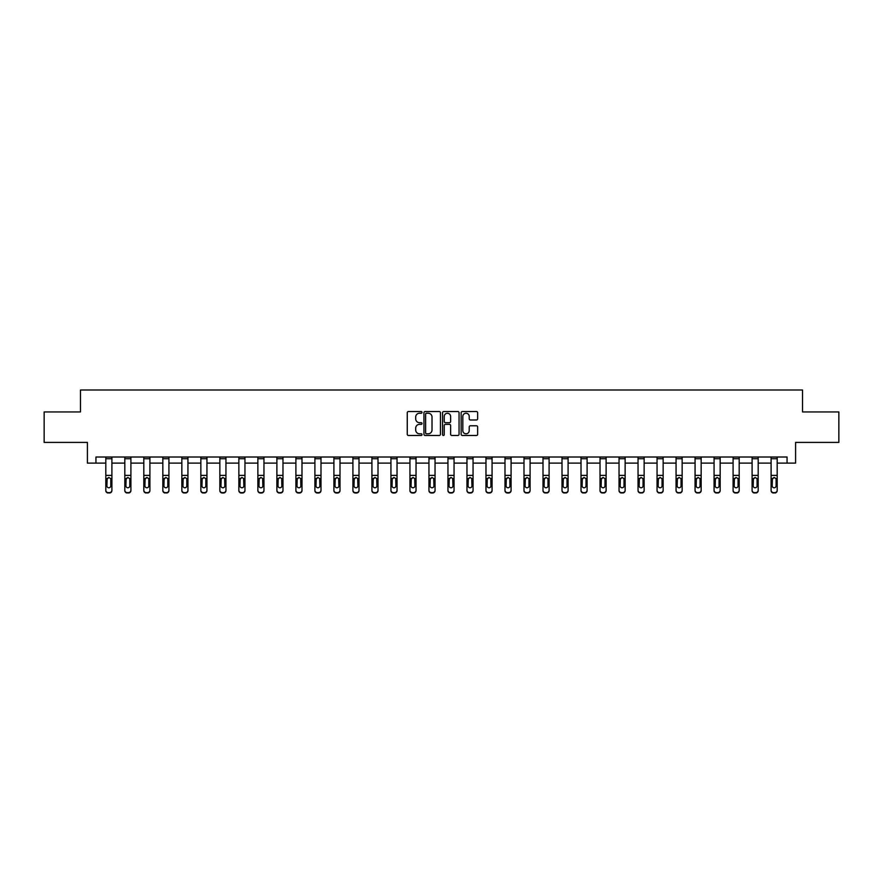 <?xml version="1.0" encoding="UTF-8"?>
<svg xmlns="http://www.w3.org/2000/svg" width="883" height="883" viewBox="0 0 883 883"><rect width="100%" height="100%" fill="white"/><g stroke="black" fill="none" stroke-linecap="round" stroke-linejoin="round"><path stroke-width="1.32" d="M422.008 412.394A0.839 0.839 0 0 0 421.169 411.555L408.465 411.555A1.192 1.192 0 0 0 407.262 412.747L407.262 434.281A1.192 1.192 0 0 0 408.465 435.474L421.169 435.474A0.839 0.839 0 0 0 422.008 434.635A0.839 0.839 0 0 0 421.169 433.796L419.524 433.796A3.83 3.83 0 0 1 415.694 429.977L415.694 428.178A3.83 3.83 0 0 1 419.524 424.348L421.169 424.348A0.839 0.839 0 0 0 422.008 423.52A0.839 0.839 0 0 0 421.169 422.681L419.524 422.681A3.83 3.83 0 0 1 415.694 418.851L415.694 417.052A3.83 3.83 0 0 1 419.524 413.233L421.169 413.233A0.839 0.839 0 0 0 422.008 412.394M476.456 419.988A1.192 1.192 0 0 0 477.648 418.796L477.648 412.747A1.192 1.192 0 0 0 476.456 411.555L462.339 411.555A1.192 1.192 0 0 0 461.147 412.747L461.147 434.281A1.192 1.192 0 0 0 462.339 435.474L476.456 435.474A1.192 1.192 0 0 0 477.648 434.281L477.648 426.986A1.192 1.192 0 0 0 476.456 425.783L470.418 425.783A1.192 1.192 0 0 0 469.215 426.986L469.215 430.606A3.201 3.201 0 0 1 466.014 433.796A3.201 3.201 0 0 1 462.824 430.606L462.824 416.434A3.201 3.201 0 0 1 466.014 413.233A3.201 3.201 0 0 1 469.215 416.434L469.215 418.796A1.192 1.192 0 0 0 470.418 419.988L476.456 419.988M95.938 463.111L95.938 457.019L787.062 457.019L787.062 463.111L795.594 463.111L795.594 442.405L838.85 442.405L838.85 411.942L802.537 411.942L802.537 390.01L80.463 390.01L80.463 411.942L44.15 411.942L44.15 442.405L87.406 442.405L87.406 463.111L105.805 463.111M440.451 412.747A1.192 1.192 0 0 0 439.259 411.555L425.142 411.555A1.192 1.192 0 0 0 423.95 412.747L423.95 434.281A1.192 1.192 0 0 0 425.142 435.474L439.259 435.474A1.192 1.192 0 0 0 440.451 434.281L440.451 412.747M443.741 411.555L457.858 411.555A1.192 1.192 0 0 1 459.05 412.747L459.05 434.281A1.192 1.192 0 0 1 457.858 435.474L451.82 435.474A1.192 1.192 0 0 1 450.617 434.281L450.617 425.551A1.192 1.192 0 0 0 449.425 424.348L445.418 424.348A1.192 1.192 0 0 0 444.226 425.551L444.226 434.635A0.839 0.839 0 0 1 443.387 435.474A0.839 0.839 0 0 1 442.549 434.635L442.549 412.747A1.192 1.192 0 0 1 443.741 411.555M111.898 463.111L124.812 463.111M130.905 463.111L143.819 463.111M149.911 463.111L162.836 463.111M168.929 463.111L181.843 463.111M187.936 463.111L200.849 463.111M206.942 463.111L219.856 463.111M225.949 463.111L238.863 463.111M244.955 463.111L257.869 463.111M263.962 463.111L276.887 463.111M282.979 463.111L295.893 463.111M301.986 463.111L314.9 463.111M320.993 463.111L333.906 463.111M339.999 463.111L352.913 463.111M359.006 463.111L371.92 463.111M378.012 463.111L390.937 463.111M397.03 463.111L409.944 463.111M416.036 463.111L428.95 463.111M435.043 463.111L447.957 463.111M454.05 463.111L466.964 463.111M473.056 463.111L485.97 463.111M492.063 463.111L504.988 463.111M511.08 463.111L523.994 463.111M530.087 463.111L543.001 463.111M549.094 463.111L562.007 463.111M568.1 463.111L581.014 463.111M587.107 463.111L600.021 463.111M606.113 463.111L619.038 463.111M625.131 463.111L638.045 463.111M644.137 463.111L657.051 463.111M663.144 463.111L676.058 463.111M682.151 463.111L695.064 463.111M701.157 463.111L714.071 463.111M720.164 463.111L733.089 463.111M739.181 463.111L752.095 463.111M758.188 463.111L771.102 463.111M777.195 463.111L787.062 463.111M426.456 413.233A0.839 0.839 0 0 0 425.628 414.072L425.628 432.968A0.839 0.839 0 0 0 426.456 433.796L428.189 433.796A3.83 3.83 0 0 0 432.019 429.977L432.019 417.052A3.83 3.83 0 0 0 428.189 413.233L426.456 413.233M450.617 416.489A3.201 3.201 0 0 0 447.416 413.288A3.201 3.201 0 0 0 444.226 416.489L444.226 421.478A1.192 1.192 0 0 0 445.418 422.681L449.425 422.681A1.192 1.192 0 0 0 450.617 421.478L450.617 416.489M105.805 478.906L105.805 490.197A2.439 2.417 -0 0 0 108.245 492.615L109.459 492.615A2.439 2.417 -0 0 0 111.898 490.197L111.898 490.573A2.439 2.417 180 0 1 109.459 492.99L109.459 492.615M110.805 485.838L110.805 479.425L110.805 485.838A1.954 1.932 180 0 1 108.852 487.78A1.954 1.932 180 0 0 110.805 485.838M106.898 486.224L106.898 485.838A1.954 1.932 180 0 0 108.852 487.78M106.898 485.838L107.119 478.531L108.852 477.46L110.585 478.531L108.852 477.46L106.898 479.27M111.898 457.019L111.898 490.197M105.805 457.019L105.805 490.197M108.245 492.615L109.459 492.99M108.245 492.99A2.439 2.417 180 0 1 105.805 490.573M111.898 478.531L110.585 478.531L110.805 479.425M124.812 478.906L124.812 490.197A2.439 2.417 -0 0 0 127.251 492.615L128.465 492.615A2.439 2.417 -0 0 0 130.905 490.197L130.905 490.573A2.439 2.417 180 0 1 128.465 492.99L128.465 492.615M129.812 485.838L129.812 479.425L129.812 485.838A1.954 1.932 180 0 1 127.858 487.78A1.954 1.932 180 0 0 129.812 485.838M125.916 486.224L125.916 485.838A1.954 1.932 180 0 0 127.858 487.78M125.916 485.838L126.126 478.531L127.858 477.46L129.591 478.531L127.858 477.46L125.916 479.27M143.819 478.906L143.819 490.197A2.439 2.417 -0 0 0 146.258 492.615L147.483 492.615A2.439 2.417 -0 0 0 149.911 490.197L149.911 490.573A2.439 2.417 180 0 1 147.483 492.99L147.483 492.615M148.819 485.838L148.819 479.425L148.819 485.838A1.954 1.932 180 0 1 146.865 487.78A1.954 1.932 180 0 0 148.819 485.838M144.922 486.224L144.922 485.838A1.954 1.932 180 0 0 146.865 487.78M144.922 485.838L145.132 478.531L146.865 477.46L148.598 478.531L146.865 477.46L144.922 479.27M130.905 457.019L130.905 490.197M124.812 457.019L124.812 490.197M127.251 492.615L128.465 492.99M127.251 492.99A2.439 2.417 180 0 1 124.812 490.573M130.905 478.531L129.591 478.531L129.812 479.425M149.911 457.019L149.911 490.197M143.819 457.019L143.819 490.197M146.258 492.615L147.483 492.99M146.258 492.99A2.439 2.417 180 0 1 143.819 490.573M149.911 478.531L148.598 478.531L148.819 479.425M162.836 478.906L162.836 490.197A2.439 2.417 -0 0 0 165.264 492.615L166.49 492.615A2.439 2.417 -0 0 0 168.929 490.197L168.929 490.573A2.439 2.417 180 0 1 166.49 492.99L166.49 492.615M167.825 485.838L167.825 479.425L167.825 485.838A1.954 1.932 180 0 1 165.883 487.78A1.954 1.932 180 0 0 167.825 485.838M163.929 486.224L163.929 485.838A1.954 1.932 180 0 0 165.883 487.78M163.929 485.838L164.139 478.531L165.883 477.46L167.615 478.531L165.883 477.46L163.929 479.27M181.843 478.906L181.843 490.197A2.439 2.417 -0 0 0 184.271 492.615L185.496 492.615A2.439 2.417 -0 0 0 187.936 490.197L187.936 490.573A2.439 2.417 180 0 1 185.496 492.99L185.496 492.615M186.832 485.838L186.832 479.425L186.832 485.838A1.954 1.932 180 0 1 184.889 487.78A1.954 1.932 180 0 0 186.832 485.838M182.936 486.224L182.936 485.838A1.954 1.932 180 0 0 184.889 487.78M182.936 485.838L183.156 478.531L184.889 477.46L186.622 478.531L184.889 477.46L182.936 479.27M200.849 478.906L200.849 490.197A2.439 2.417 -0 0 0 203.289 492.615L204.503 492.615A2.439 2.417 -0 0 0 206.942 490.197L206.942 490.573A2.439 2.417 180 0 1 204.503 492.99L204.503 492.615M205.838 485.838L205.838 479.425L205.838 485.838A1.954 1.932 180 0 1 203.896 487.78A1.954 1.932 180 0 0 205.838 485.838M201.942 486.224L201.942 485.838A1.954 1.932 180 0 0 203.896 487.78M201.942 485.838L202.163 478.531L203.896 477.46L205.629 478.531L203.896 477.46L201.942 479.27M168.929 457.019L168.929 490.197M162.836 457.019L162.836 490.197M165.264 492.615L166.49 492.99M165.264 492.99A2.439 2.417 180 0 1 162.836 490.573M168.929 478.531L167.615 478.531L167.825 479.425M187.936 457.019L187.936 490.197M181.843 457.019L181.843 490.197M184.271 492.615L185.496 492.99M184.271 492.99A2.439 2.417 180 0 1 181.843 490.573M187.936 478.531L186.622 478.531L186.832 479.425M206.942 457.019L206.942 490.197M200.849 457.019L200.849 490.197M203.289 492.615L204.503 492.99M203.289 492.99A2.439 2.417 180 0 1 200.849 490.573M206.942 478.531L205.629 478.531L205.838 479.425M225.949 457.019L225.949 490.573A2.439 2.417 180 0 1 223.509 492.99L223.509 492.615A2.439 2.417 -0 0 0 225.949 490.197M222.295 492.615L222.295 492.99A2.439 2.417 180 0 1 219.856 490.573L219.856 490.197A2.439 2.417 -0 0 0 222.295 492.615L223.509 492.615M219.856 457.019L219.856 490.197M222.295 492.99L223.509 492.99M225.949 478.531L224.635 478.531L224.856 485.838A1.954 1.932 180 0 1 222.902 487.78A1.954 1.932 180 0 1 220.949 485.838L221.169 478.531L222.902 477.46L224.635 478.531L222.902 477.46L220.949 479.27M244.955 457.019L244.955 490.573A2.439 2.417 180 0 1 242.516 492.99L242.516 492.615A2.439 2.417 -0 0 0 244.955 490.197M241.302 492.615L241.302 492.99A2.439 2.417 180 0 1 238.863 490.573L238.863 490.197A2.439 2.417 -0 0 0 241.302 492.615L242.516 492.615M238.863 457.019L238.863 490.197M241.302 492.99L242.516 492.99M244.955 478.531L243.642 478.531L243.863 485.838A1.954 1.932 180 0 1 241.909 487.78A1.954 1.932 180 0 1 239.966 485.838L240.176 478.531L241.909 477.46L243.642 478.531L241.909 477.46L239.966 479.27M263.962 457.019L263.962 490.573A2.439 2.417 180 0 1 261.534 492.99L261.534 492.615A2.439 2.417 -0 0 0 263.962 490.197M260.308 492.615L260.308 492.99A2.439 2.417 180 0 1 257.869 490.573L257.869 490.197A2.439 2.417 -0 0 0 260.308 492.615L261.534 492.615M257.869 457.019L257.869 490.197M260.308 492.99L261.534 492.99M263.962 478.531L262.648 478.531L262.869 485.838A1.954 1.932 180 0 1 260.915 487.78A1.954 1.932 180 0 1 258.973 485.838L259.183 478.531L260.915 477.46L262.648 478.531L260.915 477.46L258.973 479.27M282.979 457.019L282.979 490.573A2.439 2.417 180 0 1 280.54 492.99L280.54 492.615A2.439 2.417 -0 0 0 282.979 490.197M279.315 492.615L279.315 492.99A2.439 2.417 180 0 1 276.887 490.573L276.887 490.197A2.439 2.417 -0 0 0 279.315 492.615L280.54 492.615M276.887 457.019L276.887 490.197M279.315 492.99L280.54 492.99M282.979 478.531L281.666 478.531L281.876 485.838A1.954 1.932 180 0 1 279.933 487.78A1.954 1.932 180 0 1 277.979 485.838L278.189 478.531L279.933 477.46L281.666 478.531L279.933 477.46L277.979 479.27M301.986 457.019L301.986 490.573A2.439 2.417 180 0 1 299.547 492.99L299.547 492.615A2.439 2.417 -0 0 0 301.986 490.197M298.333 492.615L298.333 492.99A2.439 2.417 180 0 1 295.893 490.573L295.893 490.197A2.439 2.417 -0 0 0 298.333 492.615L299.547 492.615M295.893 457.019L295.893 490.197M298.333 492.99L299.547 492.99M301.986 478.531L300.673 478.531L300.882 485.838A1.954 1.932 180 0 1 298.94 487.78A1.954 1.932 180 0 1 296.986 485.838L297.207 478.531L298.94 477.46L300.673 478.531L298.94 477.46L296.986 479.27M320.993 457.019L320.993 490.573A2.439 2.417 180 0 1 318.553 492.99L318.553 492.615A2.439 2.417 -0 0 0 320.993 490.197M317.339 492.615L317.339 492.99A2.439 2.417 180 0 1 314.9 490.573L314.9 490.197A2.439 2.417 -0 0 0 317.339 492.615L318.553 492.615M314.9 457.019L314.9 490.197M317.339 492.99L318.553 492.99M320.993 478.531L319.679 478.531L319.9 485.838A1.954 1.932 180 0 1 317.946 487.78A1.954 1.932 180 0 1 315.993 485.838L316.213 478.531L317.946 477.46L319.679 478.531L317.946 477.46L315.993 479.27M339.999 457.019L339.999 490.573A2.439 2.417 180 0 1 337.56 492.99L337.56 492.615A2.439 2.417 -0 0 0 339.999 490.197M336.346 492.615L336.346 492.99A2.439 2.417 180 0 1 333.906 490.573L333.906 490.197A2.439 2.417 -0 0 0 336.346 492.615L337.56 492.615M333.906 457.019L333.906 490.197M336.346 492.99L337.56 492.99M339.999 478.531L338.686 478.531L338.906 485.838A1.954 1.932 180 0 1 336.953 487.78A1.954 1.932 180 0 1 334.999 485.838L335.22 478.531L336.953 477.46L338.686 478.531L336.953 477.46L334.999 479.27M359.006 457.019L359.006 490.573A2.439 2.417 180 0 1 356.566 492.99L356.566 492.615A2.439 2.417 -0 0 0 359.006 490.197M355.352 492.615L355.352 492.99A2.439 2.417 180 0 1 352.913 490.573L352.913 490.197A2.439 2.417 -0 0 0 355.352 492.615L356.566 492.615M352.913 457.019L352.913 490.197M355.352 492.99L356.566 492.99M359.006 478.531L357.692 478.531L357.913 485.838A1.954 1.932 180 0 1 355.959 487.78A1.954 1.932 180 0 1 354.017 485.838L354.226 478.531L355.959 477.46L357.692 478.531L355.959 477.46L354.017 479.27M378.012 457.019L378.012 490.573A2.439 2.417 180 0 1 375.584 492.99L375.584 492.615A2.439 2.417 -0 0 0 378.012 490.197M374.359 492.615L374.359 492.99A2.439 2.417 180 0 1 371.92 490.573L371.92 490.197A2.439 2.417 -0 0 0 374.359 492.615L375.584 492.615M371.92 457.019L371.92 490.197M374.359 492.99L375.584 492.99M378.012 478.531L376.699 478.531L376.92 485.838A1.954 1.932 180 0 1 374.966 487.78A1.954 1.932 180 0 1 373.023 485.838L373.233 478.531L374.966 477.46L376.699 478.531L374.966 477.46L373.023 479.27M397.03 457.019L397.03 490.573A2.439 2.417 180 0 1 394.591 492.99L394.591 492.615A2.439 2.417 -0 0 0 397.03 490.197M393.365 492.615L393.365 492.99A2.439 2.417 180 0 1 390.937 490.573L390.937 490.197A2.439 2.417 -0 0 0 393.365 492.615L394.591 492.615M390.937 457.019L390.937 490.197M393.365 492.99L394.591 492.99M397.03 478.531L395.716 478.531L395.926 485.838A1.954 1.932 180 0 1 393.984 487.78A1.954 1.932 180 0 1 392.03 485.838L392.24 478.531L393.984 477.46L395.716 478.531L393.984 477.46L392.03 479.27M416.036 457.019L416.036 490.573A2.439 2.417 180 0 1 413.597 492.99L413.597 492.615A2.439 2.417 -0 0 0 416.036 490.197M412.383 492.615L412.383 492.99A2.439 2.417 180 0 1 409.944 490.573L409.944 490.197A2.439 2.417 -0 0 0 412.383 492.615L413.597 492.615M409.944 457.019L409.944 490.197M412.383 492.99L413.597 492.99M416.036 478.531L414.723 478.531L414.933 485.838A1.954 1.932 180 0 1 412.99 487.78A1.954 1.932 180 0 1 411.036 485.838L411.257 478.531L412.99 477.46L414.723 478.531L412.99 477.46L411.036 479.27M435.043 457.019L435.043 490.573A2.439 2.417 180 0 1 432.604 492.99L432.604 492.615A2.439 2.417 -0 0 0 435.043 490.197M431.39 492.615L431.39 492.99A2.439 2.417 180 0 1 428.95 490.573L428.95 490.197A2.439 2.417 -0 0 0 431.39 492.615L432.604 492.615M428.95 457.019L428.95 490.197M431.39 492.99L432.604 492.99M435.043 478.531L433.73 478.531L433.95 485.838A1.954 1.932 180 0 1 431.997 487.78A1.954 1.932 180 0 1 430.043 485.838L430.264 478.531L431.997 477.46L433.73 478.531L431.997 477.46L430.043 479.27M454.05 457.019L454.05 490.573A2.439 2.417 180 0 1 451.61 492.99L451.61 492.615A2.439 2.417 -0 0 0 454.05 490.197M450.396 492.615L450.396 492.99A2.439 2.417 180 0 1 447.957 490.573L447.957 490.197A2.439 2.417 -0 0 0 450.396 492.615L451.61 492.615M447.957 457.019L447.957 490.197M450.396 492.99L451.61 492.99M454.05 478.531L452.736 478.531L452.957 485.838A1.954 1.932 180 0 1 451.003 487.78A1.954 1.932 180 0 1 449.05 485.838L449.27 478.531L451.003 477.46L452.736 478.531L451.003 477.46L449.05 479.27M473.056 457.019L473.056 490.573A2.439 2.417 180 0 1 470.617 492.99L470.617 492.615A2.439 2.417 -0 0 0 473.056 490.197M469.403 492.615L469.403 492.99A2.439 2.417 180 0 1 466.964 490.573L466.964 490.197A2.439 2.417 -0 0 0 469.403 492.615L470.617 492.615M466.964 457.019L466.964 490.197M469.403 492.99L470.617 492.99M473.056 478.531L471.743 478.531L471.964 485.838A1.954 1.932 180 0 1 470.01 487.78A1.954 1.932 180 0 1 468.067 485.838L468.277 478.531L470.01 477.46L471.743 478.531L470.01 477.46L468.067 479.27M492.063 457.019L492.063 490.573A2.439 2.417 180 0 1 489.635 492.99L489.635 492.615A2.439 2.417 -0 0 0 492.063 490.197M488.409 492.615L488.409 492.99A2.439 2.417 180 0 1 485.97 490.573L485.97 490.197A2.439 2.417 -0 0 0 488.409 492.615L489.635 492.615M485.97 457.019L485.97 490.197M488.409 492.99L489.635 492.99M492.063 478.531L490.76 478.531L490.97 485.838A1.954 1.932 180 0 1 489.016 487.78A1.954 1.932 180 0 1 487.074 485.838L487.284 478.531L489.016 477.46L490.76 478.531L489.016 477.46L487.074 479.27M511.08 457.019L511.08 490.573A2.439 2.417 180 0 1 508.641 492.99L508.641 492.615A2.439 2.417 -0 0 0 511.08 490.197M507.416 492.615L507.416 492.99A2.439 2.417 180 0 1 504.988 490.573L504.988 490.197A2.439 2.417 -0 0 0 507.416 492.615L508.641 492.615M504.988 457.019L504.988 490.197M507.416 492.99L508.641 492.99M511.08 478.531L509.767 478.531L509.977 485.838A1.954 1.932 180 0 1 508.034 487.78A1.954 1.932 180 0 1 506.08 485.838L506.301 478.531L508.034 477.46L509.767 478.531L508.034 477.46L506.08 479.27M219.856 478.906L219.856 490.573M222.902 487.78A1.954 1.932 180 0 0 224.856 485.838L224.856 479.425M238.863 478.906L238.863 490.573M241.909 487.78A1.954 1.932 180 0 0 243.863 485.838L243.863 479.425M257.869 478.906L257.869 490.573M260.915 487.78A1.954 1.932 180 0 0 262.869 485.838L262.869 479.425M276.887 478.906L276.887 490.573M279.933 487.78A1.954 1.932 180 0 0 281.876 485.838L281.876 479.425M295.893 478.906L295.893 490.573M298.94 487.78A1.954 1.932 180 0 0 300.882 485.838L300.882 479.425M314.9 478.906L314.9 490.573M317.946 487.78A1.954 1.932 180 0 0 319.9 485.838L319.9 479.425M333.906 478.906L333.906 490.573M336.953 487.78A1.954 1.932 180 0 0 338.906 485.838L338.906 479.425M352.913 478.906L352.913 490.573M355.959 487.78A1.954 1.932 180 0 0 357.913 485.838L357.913 479.425M371.92 478.906L371.92 490.573M374.966 487.78A1.954 1.932 180 0 0 376.92 485.838L376.92 479.425M390.937 478.906L390.937 490.573M393.984 487.78A1.954 1.932 180 0 0 395.926 485.838L395.926 479.425M409.944 478.906L409.944 490.573M412.99 487.78A1.954 1.932 180 0 0 414.933 485.838L414.933 479.425M428.95 478.906L428.95 490.573M431.997 487.78A1.954 1.932 180 0 0 433.95 485.838L433.95 479.425M447.957 478.906L447.957 490.573M451.003 487.78A1.954 1.932 180 0 0 452.957 485.838L452.957 479.425M466.964 478.906L466.964 490.573M470.01 487.78A1.954 1.932 180 0 0 471.964 485.838L471.964 479.425M485.97 478.906L485.97 490.573M489.016 487.78A1.954 1.932 180 0 0 490.97 485.838L490.97 479.425M504.988 478.906L504.988 490.573M508.034 487.78A1.954 1.932 180 0 0 509.977 485.838L509.977 479.425M523.994 478.906L523.994 490.197A2.439 2.417 -0 0 0 526.434 492.615L527.648 492.615A2.439 2.417 -0 0 0 530.087 490.197L530.087 490.573A2.439 2.417 180 0 1 527.648 492.99L527.648 492.615M528.983 485.838L528.983 479.425L528.983 485.838A1.954 1.932 180 0 1 527.041 487.78A1.954 1.932 180 0 0 528.983 485.838M525.087 486.224L525.087 485.838A1.954 1.932 180 0 0 527.041 487.78M525.087 485.838L525.308 478.531L527.041 477.46L528.774 478.531L527.041 477.46L525.087 479.27M543.001 478.906L543.001 490.197A2.439 2.417 -0 0 0 545.44 492.615L546.654 492.615A2.439 2.417 -0 0 0 549.094 490.197L549.094 490.573A2.439 2.417 180 0 1 546.654 492.99L546.654 492.615M548.001 485.838L548.001 479.425L548.001 485.838A1.954 1.932 180 0 1 546.047 487.78A1.954 1.932 180 0 0 548.001 485.838M544.094 486.224L544.094 485.838A1.954 1.932 180 0 0 546.047 487.78M544.094 485.838L544.314 478.531L546.047 477.46L547.78 478.531L546.047 477.46L544.094 479.27M562.007 478.906L562.007 490.197A2.439 2.417 -0 0 0 564.447 492.615L565.661 492.615A2.439 2.417 -0 0 0 568.1 490.197L568.1 490.573A2.439 2.417 180 0 1 565.661 492.99L565.661 492.615M567.007 485.838L567.007 479.425L567.007 485.838A1.954 1.932 180 0 1 565.054 487.78A1.954 1.932 180 0 0 567.007 485.838M563.1 486.224L563.1 485.838A1.954 1.932 180 0 0 565.054 487.78M563.1 485.838L563.321 478.531L565.054 477.46L566.787 478.531L565.054 477.46L563.1 479.27M581.014 478.906L581.014 490.197A2.439 2.417 -0 0 0 583.453 492.615L584.667 492.615A2.439 2.417 -0 0 0 587.107 490.197L587.107 490.573A2.439 2.417 180 0 1 584.667 492.99L584.667 492.615M586.014 485.838L586.014 479.425L586.014 485.838A1.954 1.932 180 0 1 584.06 487.78A1.954 1.932 180 0 0 586.014 485.838M582.118 486.224L582.118 485.838A1.954 1.932 180 0 0 584.06 487.78M582.118 485.838L582.327 478.531L584.06 477.46L585.793 478.531L584.06 477.46L582.118 479.27M600.021 478.906L600.021 490.197A2.439 2.417 -0 0 0 602.46 492.615L603.685 492.615A2.439 2.417 -0 0 0 606.113 490.197L606.113 490.573A2.439 2.417 180 0 1 603.685 492.99L603.685 492.615M605.021 485.838L605.021 479.425L605.021 485.838A1.954 1.932 180 0 1 603.067 487.78A1.954 1.932 180 0 0 605.021 485.838M601.124 486.224L601.124 485.838A1.954 1.932 180 0 0 603.067 487.78M601.124 485.838L601.334 478.531L603.067 477.46L604.811 478.531L603.067 477.46L601.124 479.27M619.038 478.906L619.038 490.197A2.439 2.417 -0 0 0 621.466 492.615L622.692 492.615A2.439 2.417 -0 0 0 625.131 490.197L625.131 490.573A2.439 2.417 180 0 1 622.692 492.99L622.692 492.615M624.027 485.838L624.027 479.425L624.027 485.838A1.954 1.932 180 0 1 622.085 487.78A1.954 1.932 180 0 0 624.027 485.838M620.131 486.224L620.131 485.838A1.954 1.932 180 0 0 622.085 487.78M620.131 485.838L620.352 478.531L622.085 477.46L623.817 478.531L622.085 477.46L620.131 479.27M638.045 478.906L638.045 490.197A2.439 2.417 -0 0 0 640.484 492.615L641.698 492.615A2.439 2.417 -0 0 0 644.137 490.197L644.137 490.573A2.439 2.417 180 0 1 641.698 492.99L641.698 492.615M643.034 485.838L643.034 479.425L643.034 485.838A1.954 1.932 180 0 1 641.091 487.78A1.954 1.932 180 0 0 643.034 485.838M639.137 486.224L639.137 485.838A1.954 1.932 180 0 0 641.091 487.78M639.137 485.838L639.358 478.531L641.091 477.46L642.824 478.531L641.091 477.46L639.137 479.27M657.051 478.906L657.051 490.197A2.439 2.417 -0 0 0 659.491 492.615L660.705 492.615A2.439 2.417 -0 0 0 663.144 490.197L663.144 490.573A2.439 2.417 180 0 1 660.705 492.99L660.705 492.615M662.051 485.838L662.051 479.425L662.051 485.838A1.954 1.932 180 0 1 660.098 487.78A1.954 1.932 180 0 0 662.051 485.838M658.144 486.224L658.144 485.838A1.954 1.932 180 0 0 660.098 487.78M658.144 485.838L658.365 478.531L660.098 477.46L661.831 478.531L660.098 477.46L658.144 479.27M676.058 478.906L676.058 490.197A2.439 2.417 -0 0 0 678.497 492.615L679.711 492.615A2.439 2.417 -0 0 0 682.151 490.197L682.151 490.573A2.439 2.417 180 0 1 679.711 492.99L679.711 492.615M681.058 485.838L681.058 479.425L681.058 485.838A1.954 1.932 180 0 1 679.104 487.78A1.954 1.932 180 0 0 681.058 485.838M677.162 486.224L677.162 485.838A1.954 1.932 180 0 0 679.104 487.78M677.162 485.838L677.371 478.531L679.104 477.46L680.837 478.531L679.104 477.46L677.162 479.27M530.087 457.019L530.087 490.197M523.994 457.019L523.994 490.197M526.434 492.615L527.648 492.99M526.434 492.99A2.439 2.417 180 0 1 523.994 490.573M530.087 478.531L528.774 478.531L528.983 479.425M549.094 457.019L549.094 490.197M543.001 457.019L543.001 490.197M545.44 492.615L546.654 492.99M545.44 492.99A2.439 2.417 180 0 1 543.001 490.573M549.094 478.531L547.78 478.531L548.001 479.425M568.1 457.019L568.1 490.197M562.007 457.019L562.007 490.197M564.447 492.615L565.661 492.99M564.447 492.99A2.439 2.417 180 0 1 562.007 490.573M568.1 478.531L566.787 478.531L567.007 479.425M587.107 457.019L587.107 490.197M581.014 457.019L581.014 490.197M583.453 492.615L584.667 492.99M583.453 492.99A2.439 2.417 180 0 1 581.014 490.573M587.107 478.531L585.793 478.531L586.014 479.425M606.113 457.019L606.113 490.197M600.021 457.019L600.021 490.197M602.46 492.615L603.685 492.99M602.46 492.99A2.439 2.417 180 0 1 600.021 490.573M606.113 478.531L604.811 478.531L605.021 479.425M625.131 457.019L625.131 490.197M619.038 457.019L619.038 490.197M621.466 492.615L622.692 492.99M621.466 492.99A2.439 2.417 180 0 1 619.038 490.573M625.131 478.531L623.817 478.531L624.027 479.425M644.137 457.019L644.137 490.197M638.045 457.019L638.045 490.197M640.484 492.615L641.698 492.99M640.484 492.99A2.439 2.417 180 0 1 638.045 490.573M644.137 478.531L642.824 478.531L643.034 479.425M663.144 457.019L663.144 490.197M657.051 457.019L657.051 490.197M659.491 492.615L660.705 492.99M659.491 492.99A2.439 2.417 180 0 1 657.051 490.573M663.144 478.531L661.831 478.531L662.051 479.425M682.151 457.019L682.151 490.197M676.058 457.019L676.058 490.197M678.497 492.615L679.711 492.99M678.497 492.99A2.439 2.417 180 0 1 676.058 490.573M682.151 478.531L680.837 478.531L681.058 479.425M695.064 478.906L695.064 490.197A2.439 2.417 -0 0 0 697.504 492.615L698.729 492.615A2.439 2.417 -0 0 0 701.157 490.197L701.157 490.573A2.439 2.417 180 0 1 698.729 492.99L698.729 492.615M700.064 485.838L700.064 479.425L700.064 485.838A1.954 1.932 180 0 1 698.111 487.78A1.954 1.932 180 0 0 700.064 485.838M696.168 486.224L696.168 485.838A1.954 1.932 180 0 0 698.111 487.78M696.168 485.838L696.378 478.531L698.111 477.46L699.844 478.531L698.111 477.46L696.168 479.27M701.157 457.019L701.157 490.197M695.064 457.019L695.064 490.197M697.504 492.615L698.729 492.99M697.504 492.99A2.439 2.417 180 0 1 695.064 490.573M701.157 478.531L699.844 478.531L700.064 479.425M714.071 478.906L714.071 490.197A2.439 2.417 -0 0 0 716.51 492.615L717.736 492.615A2.439 2.417 -0 0 0 720.164 490.197L720.164 490.573A2.439 2.417 180 0 1 717.736 492.99L717.736 492.615M719.071 485.838L719.071 479.425L719.071 485.838A1.954 1.932 180 0 1 717.117 487.78A1.954 1.932 180 0 0 719.071 485.838M715.175 486.224L715.175 485.838A1.954 1.932 180 0 0 717.117 487.78M715.175 485.838L715.385 478.531L717.117 477.46L718.861 478.531L717.117 477.46L715.175 479.27M720.164 457.019L720.164 490.197M714.071 457.019L714.071 490.197M716.51 492.615L717.736 492.99M716.51 492.99A2.439 2.417 180 0 1 714.071 490.573M720.164 478.531L718.861 478.531L719.071 479.425M733.089 478.906L733.089 490.197A2.439 2.417 -0 0 0 735.517 492.615L736.742 492.615A2.439 2.417 -0 0 0 739.181 490.197L739.181 490.573A2.439 2.417 180 0 1 736.742 492.99L736.742 492.615M738.078 485.838L738.078 479.425L738.078 485.838A1.954 1.932 180 0 1 736.135 487.78A1.954 1.932 180 0 0 738.078 485.838M734.181 486.224L734.181 485.838A1.954 1.932 180 0 0 736.135 487.78M734.181 485.838L734.402 478.531L736.135 477.46L737.868 478.531L736.135 477.46L734.181 479.27M739.181 457.019L739.181 490.197M733.089 457.019L733.089 490.197M735.517 492.615L736.742 492.99M735.517 492.99A2.439 2.417 180 0 1 733.089 490.573M739.181 478.531L737.868 478.531L738.078 479.425M752.095 478.906L752.095 490.197A2.439 2.417 -0 0 0 754.535 492.615L755.749 492.615A2.439 2.417 -0 0 0 758.188 490.197L758.188 490.573A2.439 2.417 180 0 1 755.749 492.99L755.749 492.615M757.084 485.838L757.084 479.425L757.084 485.838A1.954 1.932 180 0 1 755.142 487.78A1.954 1.932 180 0 0 757.084 485.838M753.188 486.224L753.188 485.838A1.954 1.932 180 0 0 755.142 487.78M753.188 485.838L753.409 478.531L755.142 477.46L756.874 478.531L755.142 477.46L753.188 479.27M758.188 457.019L758.188 490.197M752.095 457.019L752.095 490.197M754.535 492.615L755.749 492.99M754.535 492.99A2.439 2.417 180 0 1 752.095 490.573M758.188 478.531L756.874 478.531L757.084 479.425M771.102 478.906L771.102 490.197A2.439 2.417 -0 0 0 773.541 492.615L774.755 492.615A2.439 2.417 -0 0 0 777.195 490.197L777.195 490.573A2.439 2.417 180 0 1 774.755 492.99L774.755 492.615M776.102 485.838L776.102 479.425L776.102 485.838A1.954 1.932 180 0 1 774.148 487.78A1.954 1.932 180 0 0 776.102 485.838M772.195 486.224L772.195 485.838A1.954 1.932 180 0 0 774.148 487.78M772.195 485.838L772.415 478.531L774.148 477.46L775.881 478.531L774.148 477.46L772.195 479.27M777.195 457.019L777.195 490.197M771.102 457.019L771.102 490.197M773.541 492.615L774.755 492.99M773.541 492.99A2.439 2.417 180 0 1 771.102 490.573M777.195 478.531L775.881 478.531L776.102 479.425M105.805 457.052L111.898 457.052M105.805 478.531L107.119 478.531M105.805 475.374L111.898 475.374M105.805 458.719L111.898 458.719M124.812 457.052L130.905 457.052M124.812 478.531L126.126 478.531M124.812 475.374L130.905 475.374M124.812 458.719L130.905 458.719M143.819 457.052L149.911 457.052M143.819 478.531L145.132 478.531M143.819 475.374L149.911 475.374M143.819 458.719L149.911 458.719M162.836 457.052L168.929 457.052M162.836 478.531L164.139 478.531M162.836 475.374L168.929 475.374M162.836 458.719L168.929 458.719M181.843 457.052L187.936 457.052M181.843 478.531L183.156 478.531M181.843 475.374L187.936 475.374M181.843 458.719L187.936 458.719M200.849 457.052L206.942 457.052M200.849 478.531L202.163 478.531M200.849 475.374L206.942 475.374M200.849 458.719L206.942 458.719M219.856 457.052L225.949 457.052M219.856 478.531L221.169 478.531M219.856 475.374L225.949 475.374M219.856 458.719L225.949 458.719M238.863 457.052L244.955 457.052M238.863 478.531L240.176 478.531M238.863 475.374L244.955 475.374M238.863 458.719L244.955 458.719M257.869 457.052L263.962 457.052M257.869 478.531L259.183 478.531M257.869 475.374L263.962 475.374M257.869 458.719L263.962 458.719M276.887 457.052L282.979 457.052M276.887 478.531L278.189 478.531M276.887 475.374L282.979 475.374M276.887 458.719L282.979 458.719M295.893 457.052L301.986 457.052M295.893 478.531L297.207 478.531M295.893 475.374L301.986 475.374M295.893 458.719L301.986 458.719M314.9 457.052L320.993 457.052M314.9 478.531L316.213 478.531M314.9 475.374L320.993 475.374M314.9 458.719L320.993 458.719M333.906 457.052L339.999 457.052M333.906 478.531L335.22 478.531M333.906 475.374L339.999 475.374M333.906 458.719L339.999 458.719M352.913 457.052L359.006 457.052M352.913 478.531L354.226 478.531M352.913 475.374L359.006 475.374M352.913 458.719L359.006 458.719M371.92 457.052L378.012 457.052M371.92 478.531L373.233 478.531M371.92 475.374L378.012 475.374M371.92 458.719L378.012 458.719M390.937 457.052L397.03 457.052M390.937 478.531L392.24 478.531M390.937 475.374L397.03 475.374M390.937 458.719L397.03 458.719M409.944 457.052L416.036 457.052M409.944 478.531L411.257 478.531M409.944 475.374L416.036 475.374M409.944 458.719L416.036 458.719M428.95 457.052L435.043 457.052M428.95 478.531L430.264 478.531M428.95 475.374L435.043 475.374M428.95 458.719L435.043 458.719M447.957 457.052L454.05 457.052M447.957 478.531L449.27 478.531M447.957 475.374L454.05 475.374M447.957 458.719L454.05 458.719M466.964 457.052L473.056 457.052M466.964 478.531L468.277 478.531M466.964 475.374L473.056 475.374M466.964 458.719L473.056 458.719M485.97 457.052L492.063 457.052M485.97 478.531L487.284 478.531M485.97 475.374L492.063 475.374M485.97 458.719L492.063 458.719M504.988 457.052L511.08 457.052M504.988 478.531L506.301 478.531M504.988 475.374L511.08 475.374M504.988 458.719L511.08 458.719M523.994 457.052L530.087 457.052M523.994 478.531L525.308 478.531M523.994 475.374L530.087 475.374M523.994 458.719L530.087 458.719M543.001 457.052L549.094 457.052M543.001 478.531L544.314 478.531M543.001 475.374L549.094 475.374M543.001 458.719L549.094 458.719M562.007 457.052L568.1 457.052M562.007 478.531L563.321 478.531M562.007 475.374L568.1 475.374M562.007 458.719L568.1 458.719M581.014 457.052L587.107 457.052M581.014 478.531L582.327 478.531M581.014 475.374L587.107 475.374M581.014 458.719L587.107 458.719M600.021 457.052L606.113 457.052M600.021 478.531L601.334 478.531M600.021 475.374L606.113 475.374M600.021 458.719L606.113 458.719M619.038 457.052L625.131 457.052M619.038 478.531L620.352 478.531M619.038 475.374L625.131 475.374M619.038 458.719L625.131 458.719M638.045 457.052L644.137 457.052M638.045 478.531L639.358 478.531M638.045 475.374L644.137 475.374M638.045 458.719L644.137 458.719M657.051 457.052L663.144 457.052M657.051 478.531L658.365 478.531M657.051 475.374L663.144 475.374M657.051 458.719L663.144 458.719M676.058 457.052L682.151 457.052M676.058 478.531L677.371 478.531M676.058 475.374L682.151 475.374M676.058 458.719L682.151 458.719M695.064 457.052L701.157 457.052M695.064 478.531L696.378 478.531M695.064 475.374L701.157 475.374M695.064 458.719L701.157 458.719M714.071 457.052L720.164 457.052M714.071 478.531L715.385 478.531M714.071 475.374L720.164 475.374M714.071 458.719L720.164 458.719M733.089 457.052L739.181 457.052M733.089 478.531L734.402 478.531M733.089 475.374L739.181 475.374M733.089 458.719L739.181 458.719M752.095 457.052L758.188 457.052M752.095 478.531L753.409 478.531M752.095 475.374L758.188 475.374M752.095 458.719L758.188 458.719M771.102 457.052L777.195 457.052M771.102 478.531L772.415 478.531M771.102 475.374L777.195 475.374M771.102 458.719L777.195 458.719"/></g></svg>
